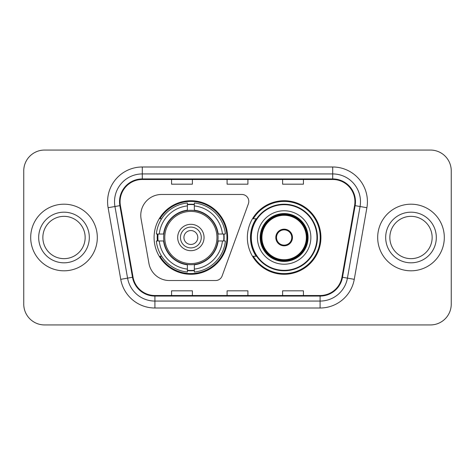 <?xml version="1.0" encoding="UTF-8"?>
<svg xmlns="http://www.w3.org/2000/svg" width="475" height="475" viewBox="0 0 475 475"><rect width="100%" height="100%" fill="white"/><g stroke="black" fill="none" stroke-linecap="round" stroke-linejoin="round"><path stroke-width="0.71" d="M140.772 215.294A20.817 20.817 0 0 0 141.087 218.91L148.918 263.322A20.817 20.817 0 0 0 169.421 280.529L215.591 280.529A6.941 6.941 0 0 0 222.116 275.963L248.383 203.787A6.941 6.941 0 0 0 241.864 194.471L161.589 194.471A20.817 20.817 0 0 0 140.772 215.294M247.356 237.5A36.783 36.783 0 0 0 284.139 274.283A36.783 36.783 0 0 0 320.916 237.5A36.783 36.783 0 0 0 284.139 200.717A36.783 36.783 0 0 0 247.356 237.5M154.084 237.5A36.783 36.783 0 0 0 190.861 274.283A36.783 36.783 0 0 0 227.644 237.5A36.783 36.783 0 0 0 190.861 200.717A36.783 36.783 0 0 0 154.084 237.5M157.385 240.967A33.66 33.66 0 0 1 157.385 234.033M256.173 256.239A33.66 33.66 0 0 1 256.173 218.761M23.75 170.875L23.75 304.125A20.817 20.817 0 0 0 44.567 324.942L430.433 324.942A20.817 20.817 0 0 0 451.25 304.125L451.25 170.875A20.817 20.817 0 0 0 430.433 150.058L44.567 150.058A20.817 20.817 0 0 0 23.75 170.875L23.75 304.125M30.691 237.5A33.309 33.309 0 0 0 64 270.809A33.309 33.309 0 0 0 97.316 237.5A33.309 33.309 0 0 0 64 204.191A33.309 33.309 0 0 0 30.691 237.5A33.309 33.309 0 0 0 64 270.809A33.309 33.309 0 0 0 97.316 237.5A33.309 33.309 0 0 0 64 204.191A33.309 33.309 0 0 0 30.691 237.5M377.684 237.5A33.309 33.309 0 0 0 411 270.809A33.309 33.309 0 0 0 444.309 237.5A33.309 33.309 0 0 0 411 204.191A33.309 33.309 0 0 0 377.684 237.5A33.309 33.309 0 0 0 411 270.809A33.309 33.309 0 0 0 444.309 237.5A33.309 33.309 0 0 0 411 204.191A33.309 33.309 0 0 0 377.684 237.5M120.074 201.691A22.206 22.206 0 0 1 142.286 179.485L332.714 179.485A22.206 22.206 0 0 1 354.588 205.544L341.958 277.168A22.206 22.206 0 0 1 320.085 295.515L154.915 295.515A22.206 22.206 0 0 1 133.042 277.168L120.413 205.544A22.206 22.206 0 0 1 120.074 201.691M119.522 201.691A22.764 22.764 0 0 0 119.866 205.645L132.495 277.263A22.764 22.764 0 0 0 154.915 296.073L320.085 296.073A22.764 22.764 0 0 0 342.505 277.263L355.134 205.645A22.764 22.764 0 0 0 332.714 178.927L142.286 178.927A22.764 22.764 0 0 0 119.522 201.691M108.11 207.717A34.699 34.699 0 0 1 142.286 166.992L332.714 166.992A34.699 34.699 0 0 1 366.89 207.717L354.261 279.336A34.699 34.699 0 0 1 320.085 308.008L154.915 308.008A34.699 34.699 0 0 1 120.739 279.336L108.11 207.717L114.944 206.512A27.758 27.758 0 0 1 142.286 173.933L332.714 173.933A27.758 27.758 0 0 1 360.056 206.512L347.427 278.13A27.758 27.758 0 0 1 320.085 301.067L154.915 301.067A27.758 27.758 0 0 1 127.573 278.13L114.944 206.512A27.758 27.758 0 0 1 114.522 201.691M430.433 150.058L44.567 150.058M44.567 324.942L430.433 324.942M451.25 304.125L451.25 170.875M227.092 179.485L227.092 184.181L247.908 184.181L247.908 179.485M171.57 179.485L171.57 184.181L192.393 184.181L192.393 179.485M282.607 179.485L282.607 184.181L303.43 184.181L303.43 179.485M247.908 295.515L247.908 290.819L227.092 290.819L227.092 295.515M192.393 295.515L192.393 290.819L171.57 290.819L171.57 295.515M303.43 295.515L303.43 290.819L282.607 290.819L282.607 295.515M85.156 237.5A21.155 21.155 0 0 0 64 216.345A21.155 21.155 0 0 0 42.851 237.5A21.155 21.155 0 0 0 64 258.655A21.155 21.155 0 0 0 85.156 237.5A21.155 21.155 0 0 1 64 258.655A21.155 21.155 0 0 1 42.851 237.5M217.847 240.967A27.206 27.206 0 0 0 194.334 210.52L194.334 210.188L194.334 210.52A27.206 27.206 0 0 0 163.881 240.967A27.206 27.206 0 0 0 217.847 240.967L218.173 240.967L217.847 240.967A27.206 27.206 0 0 1 194.334 264.48L194.334 269.093A31.783 31.783 0 0 0 222.46 240.967L225.388 240.967A34.699 34.699 0 0 1 194.334 272.027L194.334 269.093M158.08 240.967A32.965 32.965 0 0 1 158.08 234.033M194.334 204.719A32.965 32.965 0 0 0 187.393 204.719M223.648 234.033A32.965 32.965 0 0 1 223.648 240.967M222.46 234.033L225.388 234.033A34.699 34.699 0 0 0 194.334 202.973L194.334 210.188A27.532 27.532 0 0 1 218.173 234.033L222.46 234.033A31.783 31.783 0 0 0 194.334 205.907M159.268 240.967L156.34 240.967A34.699 34.699 0 0 0 187.393 272.027L187.393 264.812A27.532 27.532 0 0 1 163.554 240.967L159.268 240.967A31.783 31.783 0 0 0 187.393 269.093M222.46 240.967L218.173 240.967A27.532 27.532 0 0 1 194.334 264.812L194.334 264.48M217.847 234.033L218.173 234.033L217.847 234.033M163.881 240.967L163.554 240.967L163.881 240.967A27.206 27.206 0 0 0 187.393 264.48M194.334 270.281A32.965 32.965 0 0 1 187.393 270.281M187.393 205.907L187.393 202.973A34.699 34.699 0 0 0 156.34 234.033L163.554 234.033A27.532 27.532 0 0 1 187.393 210.188L187.393 205.907A31.783 31.783 0 0 0 159.268 234.033M187.393 210.52L187.393 210.188L187.393 210.52M216.956 237.5A26.095 26.095 0 0 1 190.861 263.595A26.095 26.095 0 0 1 164.772 237.5A26.095 26.095 0 0 1 190.861 211.405A26.095 26.095 0 0 1 216.956 237.5M204.048 237.5A13.187 13.187 0 0 0 190.861 224.313A13.187 13.187 0 0 0 177.68 237.5A13.187 13.187 0 0 0 190.861 250.687A13.187 13.187 0 0 0 204.048 237.5M197.802 237.5A6.941 6.941 0 0 1 190.861 244.441A6.941 6.941 0 0 1 183.926 237.5A6.941 6.941 0 0 1 190.861 230.559A6.941 6.941 0 0 1 197.802 237.5M180.453 237.5A10.408 10.408 0 0 1 190.861 227.092A10.408 10.408 0 0 1 201.275 237.5A10.408 10.408 0 0 1 190.861 247.908A10.408 10.408 0 0 1 180.453 237.5M161.66 218.761L160.022 218.761A36.088 36.088 0 0 1 226.949 237.5A36.088 36.088 0 0 1 160.022 256.239L161.66 256.239M432.149 237.5A21.155 21.155 0 0 0 411 216.345A21.155 21.155 0 0 0 389.844 237.5A21.155 21.155 0 0 0 411 258.655A21.155 21.155 0 0 0 432.149 237.5A21.155 21.155 0 0 1 411 258.655A21.155 21.155 0 0 1 389.844 237.5M257.42 237.5A26.719 26.719 0 0 1 284.139 210.781A26.719 26.719 0 0 1 310.858 237.5A26.719 26.719 0 0 1 284.139 264.219A26.719 26.719 0 0 1 257.42 237.5A26.719 26.719 0 0 0 284.139 264.219A26.719 26.719 0 0 0 310.858 237.5M256.595 218.761A33.309 33.309 0 0 0 256.595 256.239A33.309 33.309 0 0 1 256.595 218.761M316.962 237.5A32.828 32.828 0 0 0 284.139 204.672A32.828 32.828 0 0 0 251.311 237.5A32.828 32.828 0 0 0 284.139 270.328A32.828 32.828 0 0 0 316.962 237.5M260.543 237.5A23.596 23.596 0 0 0 284.139 261.096A23.596 23.596 0 0 0 307.735 237.5A23.596 23.596 0 0 0 284.139 213.904A23.596 23.596 0 0 0 260.543 237.5M261.927 237.5A22.206 22.206 0 0 1 284.139 215.294A22.206 22.206 0 0 1 306.345 237.5A22.206 22.206 0 0 1 284.139 259.706A22.206 22.206 0 0 1 261.927 237.5M275.809 237.5A8.33 8.33 0 0 0 284.139 245.83A8.33 8.33 0 0 0 292.463 237.5A8.33 8.33 0 0 0 284.139 229.17A8.33 8.33 0 0 0 275.809 237.5M261.232 237.5A22.901 22.901 0 0 1 284.139 214.599A22.901 22.901 0 0 1 307.04 237.5A22.901 22.901 0 0 1 284.139 260.401A22.901 22.901 0 0 1 261.232 237.5M320.221 237.5A36.088 36.088 0 0 1 253.294 256.239L256.637 256.239A33.274 33.274 0 0 0 317.413 237.577A33.274 33.274 0 0 0 256.637 218.761L253.294 218.761A36.088 36.088 0 0 1 320.221 237.5M276.07 235.416L276.355 235.416A8.051 8.051 0 0 1 291.917 235.416L291.484 235.416A7.636 7.636 0 0 1 284.139 245.136A7.636 7.636 0 0 1 276.794 235.416A7.636 7.636 0 0 1 291.484 235.416L292.202 235.416M276.355 235.416L276.794 235.416L276.355 235.416M292.202 239.584L291.917 239.584A8.051 8.051 0 0 1 276.355 239.584L276.07 239.584M291.917 239.584L291.484 239.584L291.917 239.584M332.714 166.992L332.714 178.927M114.944 206.512L119.866 205.645M154.915 308.008L154.915 296.073M320.085 296.073L320.085 308.008M342.505 277.263L354.261 279.336M120.739 279.336L132.495 277.263M355.134 205.645L366.89 207.717M142.286 166.992L142.286 178.927M89.318 237.5A25.317 25.317 0 0 0 64 212.183A25.317 25.317 0 0 0 38.683 237.5A25.317 25.317 0 0 0 64 262.817A25.317 25.317 0 0 0 89.318 237.5M190.861 244.441A6.941 6.941 0 0 1 183.926 237.5A6.941 6.941 0 0 1 190.861 230.559M223.957 240.967A33.274 33.274 0 0 0 223.957 234.033M194.334 204.404A33.274 33.274 0 0 0 187.393 204.404M187.393 270.596A33.274 33.274 0 0 0 194.334 270.596M436.317 237.5A25.317 25.317 0 0 0 411 212.183A25.317 25.317 0 0 0 385.682 237.5A25.317 25.317 0 0 0 411 262.817A25.317 25.317 0 0 0 436.317 237.5M308.079 237.5A23.94 23.94 0 0 0 284.139 213.56A23.94 23.94 0 0 0 260.193 237.5A23.94 23.94 0 0 0 284.139 261.44A23.94 23.94 0 0 0 308.079 237.5"/></g></svg>
